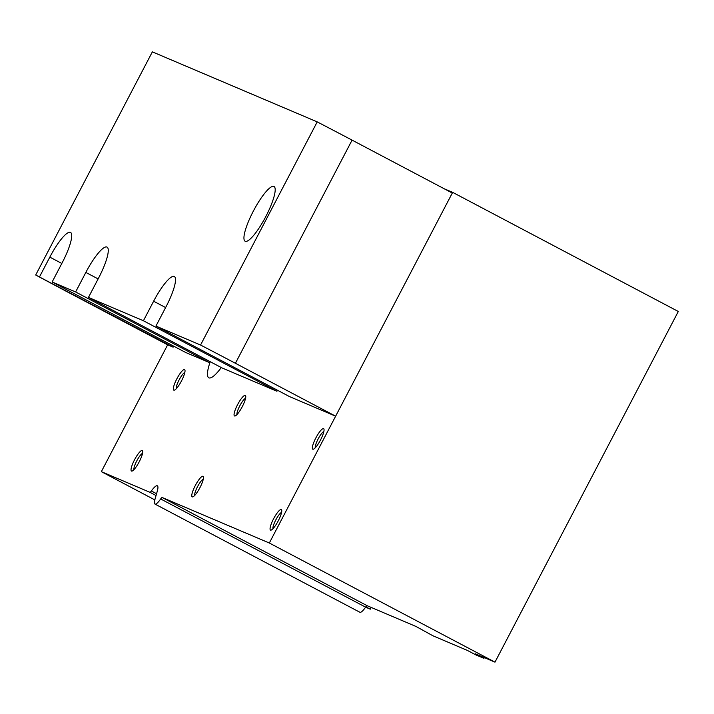 <?xml version="1.0" encoding="UTF-8"?>
<svg xmlns="http://www.w3.org/2000/svg" width="714" height="714" viewBox="0 0 714 714"><rect width="100%" height="100%" fill="white"/><g stroke="black" fill="none" stroke-linecap="round" stroke-linejoin="round"><path stroke-width="1.07" d="M167.647 344.826L173.127 347.156L35.7 275.006A154.742 2.785 27.6 0 0 67.419 291.919L167.647 344.826L101.343 471.659L149.869 492.267A3.865 0.848 -62.2 0 0 151.359 490.973A15.476 3.391 -62.2 0 1 157.348 485.815A15.476 3.391 -62.2 0 1 157.303 491.107L154.983 499.291A13.923 3.052 -62.2 0 0 154.947 504.057A13.923 3.052 -62.2 0 0 160.659 498.952L365.613 607.15A3.865 0.848 117.8 0 1 367.183 605.722L416.039 626.481L432.898 635.772L467.42 650.436L476.104 655.024L483.931 658.344L484.315 657.612M483.931 658.344L475.247 653.765L494.981 662.146L678.3 311.482L452.658 192.352L444.179 188.755M101.343 471.659L154.822 499.889M365.586 607.186L370.28 609.176L371.191 607.427M365.836 606.829L370.28 609.176M365.613 607.15A13.923 3.052 117.8 0 1 359.892 612.264L154.947 504.057M494.981 662.146L269.33 543.015L162.23 497.524A3.865 0.848 -62.2 0 0 160.659 498.952M269.33 543.015L452.658 192.352M221.286 367.54A34.816 7.631 117.8 0 1 208.8 377.804A34.816 7.631 117.8 0 1 210.219 361.703M278.255 520.827A11.602 2.544 117.8 0 1 271.133 530.1A11.602 2.544 117.8 0 1 273.658 518.65A11.602 2.544 117.8 0 1 281.691 510.099A11.602 2.544 117.8 0 1 278.255 520.827M199.974 487.582A11.602 2.544 117.8 0 1 192.851 496.855A11.602 2.544 117.8 0 1 195.377 485.395A11.602 2.544 117.8 0 1 203.41 476.845A11.602 2.544 117.8 0 1 199.974 487.582M139.23 461.779A11.602 2.544 117.8 0 1 132.108 471.044A11.602 2.544 117.8 0 1 134.634 459.593A11.602 2.544 117.8 0 1 142.666 451.043A11.602 2.544 117.8 0 1 139.23 461.779M320.541 439.94A11.602 2.544 117.8 0 1 313.419 449.204A11.602 2.544 117.8 0 1 315.945 437.753A11.602 2.544 117.8 0 1 323.977 429.203A11.602 2.544 117.8 0 1 320.541 439.94M242.26 406.685A11.602 2.544 117.8 0 1 235.138 415.959A11.602 2.544 117.8 0 1 237.664 404.499A11.602 2.544 117.8 0 1 245.696 395.949A11.602 2.544 117.8 0 1 242.26 406.685M181.517 380.883A11.602 2.544 117.8 0 1 174.394 390.147A11.602 2.544 117.8 0 1 176.92 378.697A11.602 2.544 117.8 0 1 184.953 370.147A11.602 2.544 117.8 0 1 181.517 380.883M176.224 388.773A9.514 2.088 117.8 0 1 179.134 379.866A9.514 2.088 117.8 0 1 184.846 372.44M236.968 414.575A9.514 2.088 117.8 0 1 239.877 405.668A9.514 2.088 117.8 0 1 245.589 398.242M315.249 447.821A9.514 2.088 117.8 0 1 318.158 438.923A9.514 2.088 117.8 0 1 323.87 431.488M133.929 469.66A9.514 2.088 117.8 0 1 136.838 460.762A9.514 2.088 117.8 0 1 142.55 453.336M194.672 495.471A9.514 2.088 117.8 0 1 197.591 486.564A9.514 2.088 117.8 0 1 203.294 479.139M272.953 528.717A9.514 2.088 117.8 0 1 275.863 519.81A9.514 2.088 117.8 0 1 281.575 512.384M39.609 276.666L49.828 257.129A30.952 6.783 -62.2 0 1 70.534 232.416A30.952 6.783 -62.2 0 1 62.35 262.449L52.14 281.985L75.622 291.964L85.832 272.427A31.719 6.953 -62.2 0 1 107.064 247.098A31.719 6.953 -62.2 0 1 98.675 277.88L88.456 297.417L221.974 367.906L276.925 391.245L277.46 390.237M88.456 297.417L143.407 320.756L276.925 391.245M75.622 291.964L209.14 362.453L209.684 361.418M52.14 281.985L185.658 352.475L209.14 362.453M143.407 320.756L153.626 301.219A30.952 6.783 -62.2 0 1 174.332 276.514A30.952 6.783 -62.2 0 1 166.148 306.538L155.938 326.075L289.456 396.565L335.634 416.191L452.301 193.039L352.073 140.123A154.742 2.785 -152.4 0 0 317.212 121.88L152.359 51.854L35.7 275.006M155.938 326.075L200.554 345.032A154.742 2.785 27.6 0 1 235.415 363.274L335.634 416.191M245.232 241.27A30.952 6.783 -62.2 0 0 265.697 216.761A30.952 6.783 -62.2 0 0 274.015 186.479A30.952 6.783 -62.2 0 0 253.568 210.684A30.952 6.783 -62.2 0 0 245.116 241.216A30.952 6.783 -62.2 0 0 245.232 241.27M200.554 345.032L317.212 121.88M173.127 347.156L173.663 346.147M235.415 363.274L352.073 140.123M149.869 492.267L156.045 495.534M151.359 490.973L156.562 493.722M162.23 497.524L367.183 605.722M153.626 301.219L165.621 307.555M49.828 257.129L61.823 263.457M85.832 272.427L98.13 278.915"/></g></svg>
